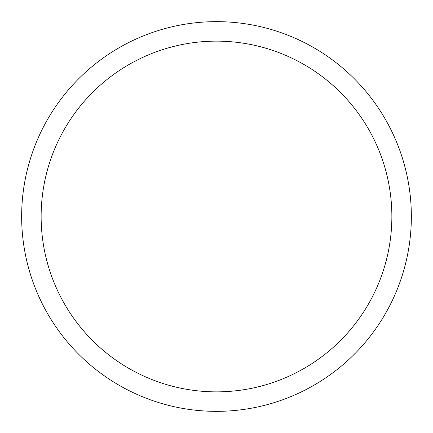 <?xml version="1.0" encoding="UTF-8"?>
<svg xmlns="http://www.w3.org/2000/svg" width="433" height="433" viewBox="0 0 433 433"><rect width="100%" height="100%" fill="white"/><g stroke="black" fill="none" stroke-linecap="round" stroke-linejoin="round"><path stroke-width="0.65" d="M41.135 216.5A175.365 175.365 0 0 1 304.183 64.631A175.365 175.365 0 0 1 304.183 368.369A175.365 175.365 0 0 1 41.135 216.5M21.65 216.5A194.85 194.85 0 0 1 313.925 47.754A194.85 194.85 0 0 1 313.925 385.246A194.85 194.85 0 0 1 21.65 216.5"/></g></svg>
